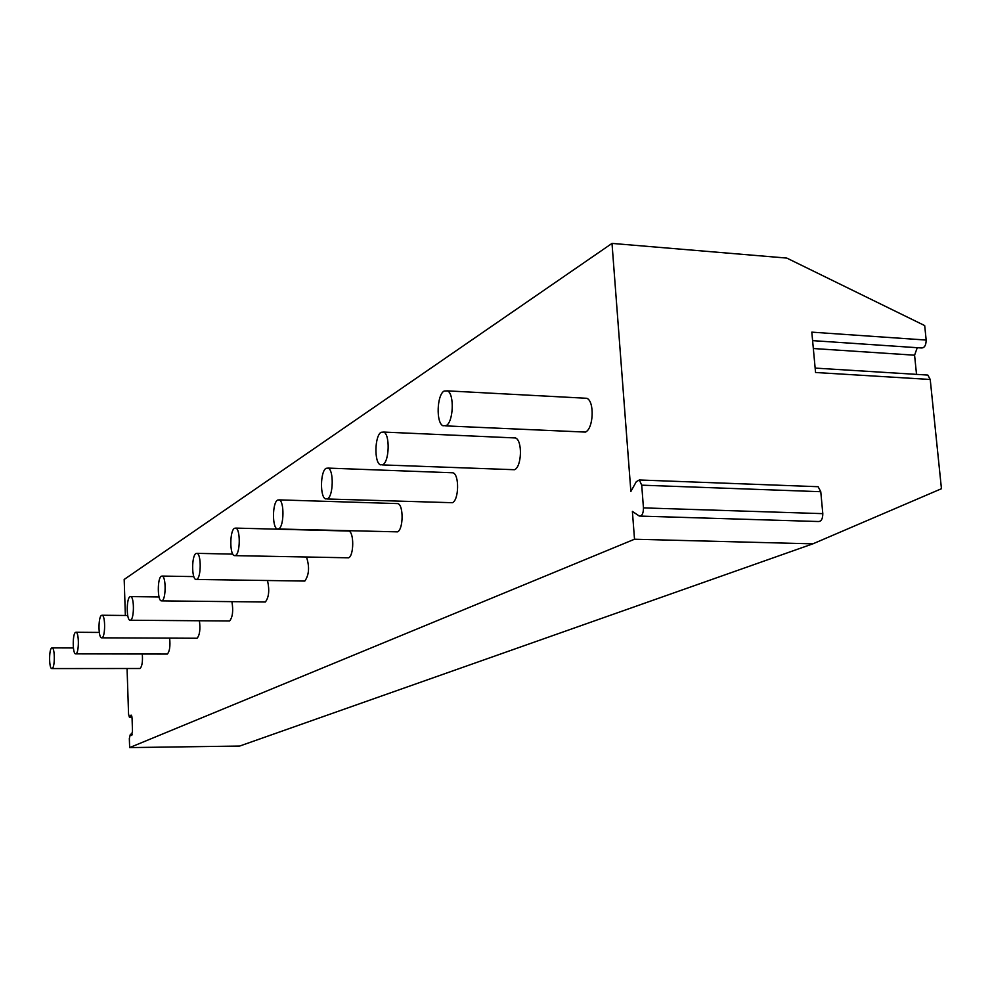 <?xml version="1.0" encoding="UTF-8"?>
<svg xmlns="http://www.w3.org/2000/svg" width="991" height="991" viewBox="0 0 991 991"><rect width="100%" height="100%" fill="white"/><g stroke="black" fill="none" stroke-linecap="round" stroke-linejoin="round"><path stroke-width="1.49" d="M634.513 539.228L632.394 511.406L639.306 516.063C642.019 516.2 643.407 513.474 643.456 507.887L641.71 485.169L639.344 479.978L636.321 481.651L630.871 491.449L612.004 243.402L786.804 258.081L924.69 325.581L926.176 340.062L811.815 332.146L815.556 372.492L930.227 379.479L941.45 488.724L812.88 543.836L239.698 746.05L129.635 747.598L634.513 539.228L812.88 543.836M926.176 340.062C926.052 345.562 924.343 348.188 921.035 347.952L812.595 340.631M916.526 374.363L914.582 355.199L917.257 347.692M926.09 374.957L927.836 375.069L930.227 379.479M612.004 243.402L124.185 579.45L125.362 615.473M127.071 668.603L128.557 714.189L129.511 717.496L131.097 715.093L132.076 718.425L132.484 731.234L131.456 735.458L130.366 734.257L129.338 738.468L129.635 747.598M142.295 654.072C142.84 661.455 142.109 666.274 140.103 668.504L51.978 668.578M169.647 638.216C170.415 646.144 169.647 651.409 167.368 654.035L75.824 653.874M199.426 620.861C200.492 629.347 199.711 635.144 197.085 638.254L101.85 637.832M231.931 601.76C233.43 610.803 232.65 617.207 229.615 620.985L130.366 620.242M267.52 580.627C269.651 590.165 268.933 597.3 265.353 602.008L161.768 600.88M306.516 557.14C309.688 566.877 309.118 574.854 304.819 581.06L196.503 579.462M347.791 531.015L348.758 531.04C354.121 531.932 353.998 555.691 348.621 557.809L235.127 555.641M396.536 503.564L397.8 503.601C403.696 504.828 403.436 529.491 397.502 531.857L278.36 528.996M451.264 472.732L452.961 472.794C459.44 474.466 458.982 500.046 452.429 502.71L327.055 498.981M513.14 437.861L515.456 437.96C522.579 440.239 521.836 466.724 514.564 469.722L382.34 464.903M583.649 398.122L586.883 398.295C594.687 401.405 593.522 428.707 585.446 432.088L445.665 425.882M640.533 516.1L818.182 521.514C821.217 521.65 822.753 519.036 822.803 513.648L820.771 491.709L818.12 486.705L816.658 486.655M51.681 647.978L52.164 647.879C54.976 647.879 55.038 667.302 52.213 668.479L51.767 668.578C48.955 668.578 48.881 649.291 51.681 647.978M75.489 632.394L76.047 632.27C79.094 632.357 79.131 652.474 76.084 653.775L75.564 653.874C72.516 653.8 72.454 633.831 75.489 632.394M101.466 615.386L102.11 615.25C105.418 615.423 105.455 636.284 102.147 637.708L101.528 637.832C98.22 637.671 98.171 616.972 101.466 615.386M129.932 596.743L130.701 596.594C134.305 596.879 134.305 618.52 130.701 620.106L129.982 620.242C126.377 619.97 126.34 598.49 129.932 596.743M161.26 576.229L162.177 576.068C166.116 576.502 166.079 598.973 162.14 600.719L161.285 600.868C157.346 600.459 157.334 578.174 161.26 576.229M195.921 553.548L197.011 553.35C201.322 553.981 201.235 577.332 196.912 579.289L195.884 579.45C191.573 578.855 191.61 555.703 195.921 553.548M234.446 528.314L235.784 528.104C240.516 528.996 240.342 553.263 235.585 555.443L234.334 555.629C229.59 554.799 229.701 530.73 234.446 528.314M277.542 500.096L279.189 499.873C284.405 501.099 284.107 526.32 278.855 528.76L277.307 528.971C272.091 527.819 272.29 502.796 277.542 500.096M326.064 468.322L328.145 468.099C333.893 469.771 333.41 495.971 327.587 498.721L325.643 498.931C319.882 497.358 320.242 471.369 326.064 468.322M381.114 432.287L383.765 432.064C390.107 434.355 389.376 461.521 382.898 464.63L380.408 464.829C374.053 462.673 374.635 435.718 381.114 432.287M444.104 391.036L447.56 390.875C454.535 394.022 453.42 422.079 446.198 425.597L442.94 425.758C435.941 422.81 436.87 394.938 444.104 391.036M914.582 355.199L813.326 348.522M130.738 734.566L132.15 734.554M130.155 716.728L131.902 716.716M130.465 715.861L131.667 715.849M131.085 735.149L131.902 735.136M643.456 507.887L822.803 513.648M641.71 485.169L820.771 491.709M815.147 368.095L927.836 375.069M132.237 734.244L130.366 734.257M132.001 717.472L129.511 717.496M818.12 486.705L639.344 479.978M52.164 647.879L73.408 647.953M76.047 632.27L99.298 632.431M102.11 615.25L127.715 615.498M130.701 596.594L159.056 596.966M162.177 576.068L193.827 576.601M197.011 553.35L232.786 554.118M235.784 528.104L348.758 531.04M279.189 499.873L397.8 503.601M328.145 468.099L452.961 472.794M383.765 432.064L515.456 437.96M447.56 390.875L586.883 398.295"/></g></svg>
